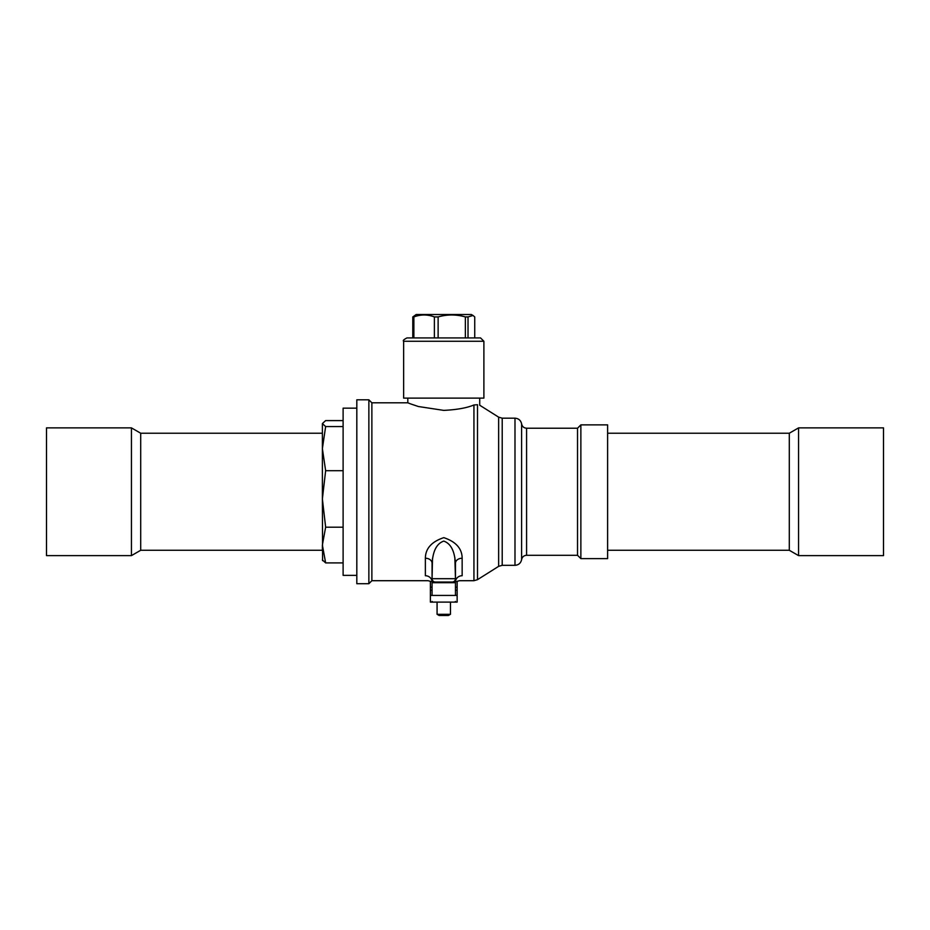<?xml version="1.0" encoding="UTF-8"?>
<svg xmlns="http://www.w3.org/2000/svg" width="930" height="930" viewBox="0 0 930 930"><rect width="100%" height="100%" fill="white"/><g stroke="black" fill="none" stroke-linecap="round" stroke-linejoin="round"><path stroke-width="1.4" d="M449.016 614.312L450.457 614.312L448.423 615.474L439.1 615.474L437.077 614.312L449.016 614.312M452.433 582.041L455.468 582.703L432.066 582.703L432.729 582.041L452.433 582.041M435.101 582.041L432.729 582.041M430.392 602.105L430.392 595.421L457.142 595.421L457.142 602.105L430.392 602.105M432.066 587.179L430.392 587.179L430.392 590.271L432.066 590.271M457.142 582.041L457.142 595.421M430.392 595.421L430.392 590.271M430.392 587.179L430.392 582.041M325.64 426.556L322.385 423.58L322.385 498.957L325.64 470.708L322.385 448.632L325.64 426.556L343.112 426.556M356.818 408.154L343.112 408.154L343.112 575.356L356.818 575.356M322.385 559.93L325.64 562.906L343.112 562.906M325.64 562.906L322.385 545.05L325.64 527.194L343.112 527.194M325.64 527.194L322.385 498.957L322.594 560.685M325.64 470.708L343.112 470.708M322.385 423.58L325.64 420.593L343.112 420.593M131.444 427.881L131.444 555.617L46.5 555.617L46.5 427.881L131.444 427.881L140.709 433.229L140.709 550.269L322.385 550.269L322.385 545.05M322.385 498.957L322.385 465.791M580.866 491.749L580.866 424.871L607.615 424.871L607.615 558.628L580.866 558.628L580.866 491.749M368.861 583.715L368.861 399.795L356.818 399.795L356.818 583.715L368.861 583.715L371.872 580.704L428.044 580.704L433.055 582.041M454.851 557.523L455.468 578.693L455.468 563.231A6.684 4.999 180 0 1 462.152 558.233C462.059 548.572 455.933 541.713 443.796 537.645C431.613 541.678 425.475 548.537 425.37 558.233L425.37 575.728C428.265 582.354 428.265 582.354 425.37 575.728A6.684 6.312 180 0 1 431.636 579.808L432.066 578.693L455.468 578.693A3.348 3.348 0 0 1 452.131 582.041M455.468 563.231C454.805 556.105 453.294 544.41 443.761 541.097C434.229 544.41 432.729 556.094 432.066 563.231L432.066 578.693A3.348 3.348 0 0 0 435.403 582.041M473.94 404.98L477.497 404.713C480.461 405.41 480.461 405.41 477.497 404.713L477.497 579.669L473.94 580.704L473.94 404.98C466.825 407.945 456.77 409.746 443.761 410.386L418.361 406.515L410.583 403.887L407.817 402.806L407.817 398.121M526.578 428.219L526.578 555.291C523.857 555.501 522.207 556.931 521.614 559.593L521.614 423.917C522.207 426.579 523.857 428.009 526.578 428.219L577.53 428.219L577.53 555.291L580.866 558.628M368.861 399.795L371.872 402.806L371.872 580.704M462.152 558.233L462.152 575.728C459.257 582.354 459.257 582.354 462.152 575.728A6.684 6.312 180 0 0 455.898 579.808C456.432 582.203 456.432 582.203 455.898 579.808L455.468 578.693M425.37 558.233A6.684 4.999 180 0 1 432.066 563.231L432.066 578.693L432.508 558.407M431.636 579.808C431.101 582.203 431.101 582.203 431.636 579.808A3.348 3.313 90 0 0 434.763 582.041M452.771 582.041A3.348 3.313 -90 0 0 455.898 579.808M798.556 555.617L883.5 555.617L883.5 427.881L798.556 427.881L798.556 555.617L789.291 550.269L789.291 433.229L798.556 427.881M468.023 337.927L468.023 316.932L473.021 315.479L471.359 314.526L416.175 314.526L412.792 316.932L412.792 337.927M406.98 337.927L480.554 337.927L483.891 341.275L403.643 341.275C402.667 340.636 403.783 339.52 406.98 337.927M465.36 316.932C456.281 314.34 447.202 314.34 438.123 316.932L438.123 337.927L465.36 337.927L465.36 316.932L468.023 316.932M473.021 315.479L474.742 316.932L474.742 337.927M438.123 316.932L434.38 316.932L434.38 337.927M413.873 337.927L413.873 316.932C420.709 314.34 427.544 314.34 434.38 316.932M413.873 316.932L412.792 316.932M483.891 341.275L483.891 398.121L403.643 398.121L403.643 341.275M455.468 590.271L457.142 590.271M457.142 587.179L455.468 587.179M521.614 559.593C520.823 563.138 518.615 565.045 514.988 565.324L514.988 418.186C518.615 418.465 520.823 420.372 521.614 423.917M502.212 565.324L498.643 566.347L498.643 417.151L502.212 418.186L502.212 565.324L514.988 565.324M432.066 582.703L432.066 595.421M454.805 582.041L455.468 582.703L455.468 595.421M437.077 602.105L437.077 614.312M450.457 602.105L450.457 614.312M479.717 398.121L479.717 405.224L498.643 417.151M526.578 555.291L577.53 555.291M502.212 418.186L514.988 418.186M498.643 566.347L477.497 579.669M454.479 582.041L459.478 580.704L473.94 580.704M371.872 402.806L407.817 402.806M577.53 428.219L580.866 424.871M140.709 550.269L131.444 555.617M140.709 433.229L322.385 433.229M789.291 433.229L607.615 433.229M789.291 550.269L607.615 550.269M455.468 601.431L454.805 602.105M432.066 601.431L432.729 602.105"/></g></svg>
